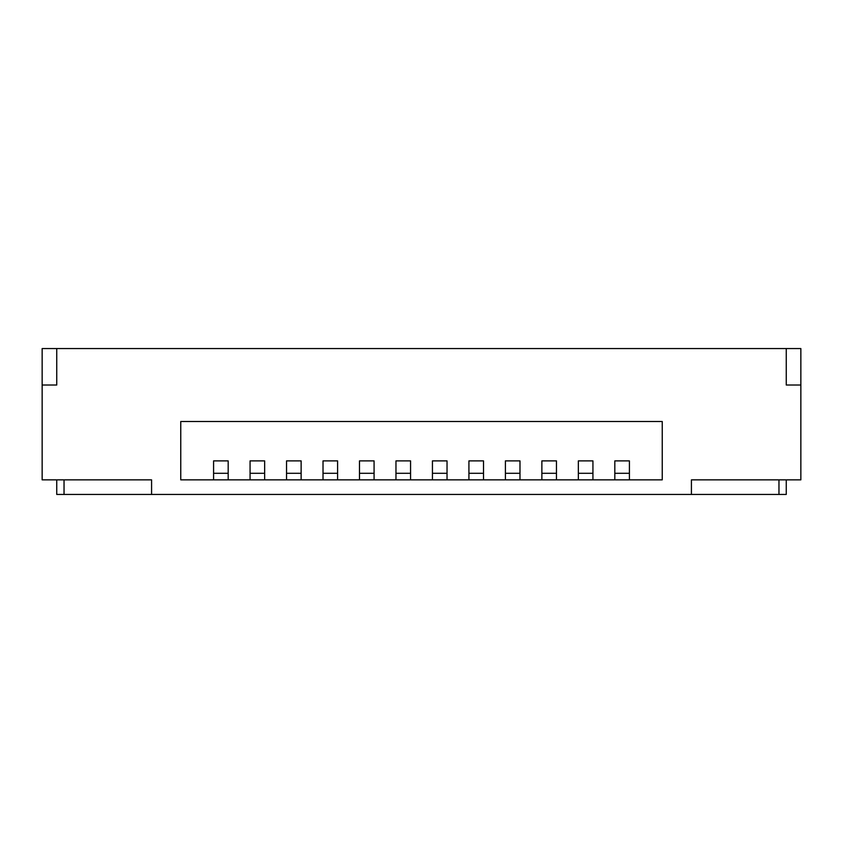 <?xml version="1.0" encoding="UTF-8"?>
<svg xmlns="http://www.w3.org/2000/svg" width="843" height="843" viewBox="0 0 843 843"><rect width="100%" height="100%" fill="white"/><g stroke="black" fill="none" stroke-linecap="round" stroke-linejoin="round"><path stroke-width="1.26" d="M56.744 494.451L56.744 479.857L56.744 494.451L56.744 479.857L56.744 494.451L151.582 494.451L151.582 479.857L42.15 479.857L42.15 385.019L56.744 385.019L56.744 348.549L786.256 348.549L786.256 385.019L800.85 385.019L800.85 479.857L691.418 479.857L691.418 494.451L778.964 494.451L778.964 479.857M151.582 494.451L691.418 494.451M614.821 479.857L614.821 460.889L629.415 460.889L629.415 479.857L662.24 479.857L662.24 421.5L180.76 421.5L180.76 479.857L662.24 479.857L662.24 421.5L180.76 421.5L180.76 479.857L213.585 479.857L213.585 460.889L228.179 460.889L228.179 479.857M42.15 385.019L42.15 348.549L56.744 348.549M786.256 348.549L800.85 348.549L800.85 385.019M786.256 494.451L786.256 479.857L786.256 494.451L786.256 479.857L786.256 494.451L778.964 494.451M264.649 479.857L264.649 460.889L250.065 460.889L250.065 479.857M301.13 479.857L301.13 460.889L286.536 460.889L286.536 479.857M337.6 479.857L337.6 460.889L323.017 460.889L323.017 479.857M374.081 479.857L374.081 460.889L359.487 460.889L359.487 479.857M410.562 479.857L410.562 460.889L395.968 460.889L395.968 479.857M432.438 473.292L447.032 473.292L447.032 460.889L432.438 460.889L432.438 479.857M447.032 473.292L447.032 479.857M468.919 473.292L483.513 473.292L483.513 460.889L468.919 460.889L468.919 479.857M483.513 473.292L483.513 479.857M505.4 473.292L519.983 473.292L519.983 460.889L505.4 460.889L505.4 479.857M519.983 473.292L519.983 479.857M541.87 473.292L556.464 473.292L556.464 460.889L541.87 460.889L541.87 479.857M556.464 473.292L556.464 479.857M578.351 473.292L592.935 473.292L592.935 460.889L578.351 460.889L578.351 479.857M592.935 473.292L592.935 479.857M64.036 494.451L64.036 479.857M228.179 473.292L213.585 473.292M264.649 473.292L250.065 473.292M301.13 473.292L286.536 473.292M337.6 473.292L323.017 473.292M374.081 473.292L359.487 473.292M410.562 473.292L395.968 473.292M614.821 473.292L629.415 473.292"/></g></svg>
